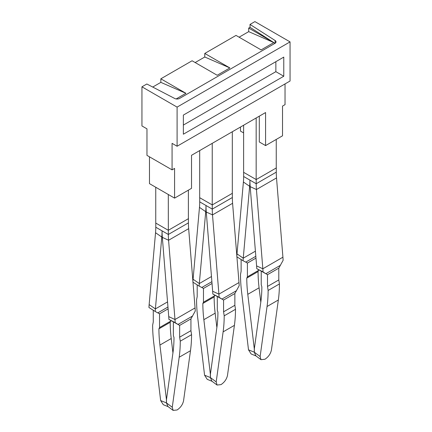 <?xml version="1.0" encoding="UTF-8"?>
<svg xmlns="http://www.w3.org/2000/svg" width="432" height="432" viewBox="0 0 432 432"><rect width="100%" height="100%" fill="white"/><g stroke="black" fill="none" stroke-linecap="round" stroke-linejoin="round"><path stroke-width="0.65" d="M177.093 146.243L177.093 107.109L141.944 86.821L141.944 125.95L146.966 128.849L146.966 155.374L172.071 169.862L172.071 143.343L177.093 146.243L290.056 81.022L290.056 41.888L254.907 21.6L250.02 24.424L250.02 27.324L273.807 42.574L248.702 28.08L250.02 27.324M141.944 86.821L146.837 83.997L174.717 98.485A3.548 2.052 180 0 0 179.599 98.415L274.99 43.34A3.548 2.052 180 0 0 276.032 41.888A3.548 2.052 180 0 0 275.119 40.516L250.02 24.424M177.093 107.109L290.056 41.888M274.995 43.335L273.807 42.574L261.117 49.901L236.012 35.408L204.773 53.444L204.773 57.002L229.878 67.937L204.773 53.444M176.17 98.944L185.944 93.301L160.844 78.808L192.083 60.772L217.188 75.265L229.878 67.937M259.303 116.17L259.303 141.966L265.577 145.589L282.523 135.805L282.523 106.094L285.034 104.647L285.034 83.921M243.616 132.91L240.473 131.096L240.473 127.04M149.477 156.821L149.477 183.632L174.582 198.126L191.527 188.341L191.527 155.299L265.577 112.547L265.577 145.589M172.071 169.862L174.582 168.415L174.582 198.126M239.096 37.19L248.702 31.639L273.807 42.574M248.702 28.08L248.702 31.639M152.723 87.053L160.844 82.366L185.944 93.301M160.844 78.808L160.844 82.366M195.167 62.548L204.773 57.002M283.775 76.237L183.368 134.212L183.368 115.079L283.775 57.11L283.775 76.237L275.859 71.669L275.859 61.679M183.368 125.069L275.859 71.669M234.868 305.294L223.571 311.812L224.197 315.819L235.494 309.301L234.868 305.294L234.868 293.517L239.188 285.682A79.877 46.116 60 0 0 238.993 282.56L218.911 294.154A79.877 46.116 60 0 1 219.105 297.275L221.918 299.084L212.836 294.03A70.999 40.991 60 0 0 212.663 291.254L218.911 294.154L212.506 214.893A70.999 40.991 60 0 1 212.269 209.11L212.269 204.919L199.681 197.694L199.681 150.59M278.797 279.931L267.5 286.454L268.132 290.461L279.428 283.937L278.797 279.931L278.797 268.153L283.117 260.318A79.877 46.116 60 0 0 282.922 257.197L262.84 268.79A79.877 46.116 60 0 1 263.034 271.912L265.847 273.721L256.77 268.666A70.999 40.991 60 0 0 256.597 265.891L262.84 268.79L256.435 189.535A70.999 40.991 60 0 1 256.198 183.746L256.198 179.555L243.616 172.33L243.616 125.226M232.319 131.749L232.319 193.347L212.269 204.919M256.165 117.979L256.165 179.577M168.302 230.299L155.752 223.058L155.752 187.256L168.302 194.503L168.334 234.473L162.059 230.85A79.877 46.116 -120 0 1 161.795 237.049L155.39 308.912A70.999 40.991 -120 0 0 155.218 311.488L159.543 313.799L157.885 312.844L167.962 307.028M188.384 190.156L188.384 218.705L168.334 230.283M212.236 143.343L212.236 204.941M276.248 139.428L276.248 167.983L256.198 179.555M258.698 269.681L258.071 271.582L246.775 278.105A132.867 76.712 -120 0 0 246.775 278.354L246.775 278.608A132.867 76.712 -120 0 0 247.79 294.332L254.281 348.737L254.281 352.177L248.503 349.834L251.143 353.97L256.003 355.946M258.698 270.319L247.401 276.842L246.775 278.105M241.126 259.519L241.126 271.226L240.5 274.509A141.739 81.832 -120 0 0 240.5 274.747A141.739 81.832 -120 0 0 241.58 291.805L248.503 349.834M247.401 276.842L247.401 263.072L245.743 262.116L247.401 263.072L255.965 258.125M239.917 258.752L236.806 256.77M255.404 251.17L243.248 258.185L237.001 253.876A79.877 46.116 -120 0 0 236.849 256.009M250.144 186.041L249.653 186.322L243.248 258.185A70.999 40.991 -120 0 0 243.076 260.761L245.749 262.116L255.82 256.3M243.076 260.761L236.914 256.84M237.001 253.876L243.405 182.012A70.999 40.991 -120 0 0 243.648 176.499L243.648 172.346M243.405 182.012L249.653 186.322A79.877 46.116 -120 0 0 249.923 180.122A79.877 46.116 60 0 0 250.187 186.635L256.597 265.891M282.922 257.197L276.518 177.935A70.999 40.991 60 0 1 276.28 172.152L276.28 167.238M260.798 302.179L259.081 287.809A132.867 76.712 60 0 1 258.071 272.084L258.071 271.836A132.867 76.712 60 0 1 258.071 271.582M255.874 355.849L254.281 352.177M214.769 295.04L214.142 296.946L202.846 303.464A132.867 76.712 -120 0 0 202.846 303.718L202.846 303.966A132.867 76.712 -120 0 0 203.855 319.691L210.352 374.101L210.352 377.541L204.574 375.192L207.214 379.334L212.069 381.305M214.769 295.682L203.472 302.206L202.846 303.464M197.197 284.882L197.197 296.584L196.571 299.867A141.739 81.832 -120 0 0 196.571 300.11A141.739 81.832 -120 0 0 197.651 317.169L204.574 375.192M203.472 302.206L203.472 288.436L201.814 287.48L203.472 288.436L212.036 283.489M195.988 284.116L192.877 282.134M211.475 276.529L199.319 283.549L193.072 279.239A79.877 46.116 -120 0 0 192.915 281.367M206.215 211.399L205.724 211.685L199.319 283.549A70.999 40.991 -120 0 0 199.147 286.124L201.814 287.48L211.891 281.664M199.147 286.124L192.985 282.199M193.072 279.239L199.476 207.371A70.999 40.991 -120 0 0 199.714 201.863L199.714 197.71M199.476 207.371L205.724 211.685A79.877 46.116 -120 0 0 205.994 205.486A79.877 46.116 60 0 0 206.258 211.993L212.663 291.254M238.993 282.56L232.589 203.299A70.999 40.991 60 0 1 232.351 197.516L232.351 192.602M216.869 327.537L215.152 313.173A132.867 76.712 60 0 1 214.142 297.448L214.142 297.194A132.867 76.712 60 0 1 214.142 296.946M211.939 381.208L210.352 377.541M170.84 320.404L170.213 322.304L158.917 328.828A132.867 76.712 -120 0 0 158.917 329.081L158.917 329.33A132.867 76.712 -120 0 0 159.926 345.055L166.423 399.465L166.423 402.905L160.645 400.556L163.285 404.698L168.14 406.669M170.84 321.046L159.543 327.564L158.917 328.828M153.268 310.246L153.268 321.948L152.636 325.231A141.739 81.832 -120 0 0 152.642 325.474A141.739 81.832 -120 0 0 153.716 342.533L160.645 400.556M159.543 327.564L159.543 313.799L168.107 308.853M152.059 309.479L148.948 307.498A79.877 46.116 -120 0 1 149.143 304.598L155.547 232.735A70.999 40.991 -120 0 0 155.785 227.227L155.785 223.074M155.218 311.488L148.948 307.498M188.66 228.663L168.577 240.257L174.982 319.518A79.877 46.116 60 0 1 175.176 322.639L177.984 324.448L168.907 319.394A70.999 40.991 60 0 0 168.734 316.618L174.982 319.518L195.064 307.924L188.66 228.663A70.999 40.991 60 0 1 188.417 222.88L188.417 217.966M172.94 352.901L171.223 338.531A132.867 76.712 60 0 1 170.213 322.812L170.213 322.558A132.867 76.712 60 0 1 170.213 322.304M168.01 406.571L166.423 402.905M261.225 271.064L261.225 284.823L261.851 286.81A132.867 76.712 -120 0 1 261.851 287.059L261.851 287.307A132.867 76.712 -120 0 1 260.842 301.865L254.345 348.775L254.345 352.215L260.123 356.54L267.052 306.515A141.739 81.832 -120 0 0 268.126 290.698A141.739 81.832 -120 0 0 268.132 290.461M280.454 265.286L265.847 273.721L267.5 274.676L267.5 286.454M262.634 271.868L267.5 274.676L278.797 268.153M256.77 268.666L263.034 271.912M279.428 283.937A141.739 81.832 60 0 1 279.423 284.18A141.739 81.832 60 0 1 278.348 299.992L271.42 350.017C270.583 353.84 268.423 356.918 264.946 359.251L260.987 359.672L260.123 356.54M260.987 359.672L255.755 355.763L254.345 352.215M217.296 296.428L217.296 310.187L217.922 312.169A132.867 76.712 -120 0 1 217.922 312.422L217.922 312.671A132.867 76.712 -120 0 1 216.913 327.229L210.416 374.139L210.416 377.579L216.194 381.904L223.117 331.873A141.739 81.832 -120 0 0 224.197 316.062A141.739 81.832 -120 0 0 224.197 315.819M236.525 290.65L221.918 299.084L223.571 300.04L223.571 311.812M218.705 297.232L223.571 300.04L234.868 293.517M212.836 294.03L219.105 297.275M235.494 309.301A141.739 81.832 60 0 1 235.494 309.539A141.739 81.832 60 0 1 234.414 325.355L227.491 375.381C226.654 379.204 224.494 382.282 221.017 384.615L217.058 385.036L216.194 381.904M217.058 385.036L211.826 381.121L210.416 377.579M173.367 321.791L173.367 335.545L173.993 337.532A132.867 76.712 -120 0 1 173.993 337.786L173.993 338.035A132.867 76.712 -120 0 1 172.984 352.593L166.487 399.503L166.487 402.943L172.265 407.263L179.188 357.237A141.739 81.832 -120 0 0 180.268 341.426A141.739 81.832 -120 0 0 180.268 341.183L179.642 337.176L190.939 330.658L191.565 334.665L180.268 341.183M195.064 307.924A79.877 46.116 60 0 1 195.259 311.045L190.939 318.881L190.939 330.658M192.596 316.013L177.984 324.448L179.642 325.404L179.642 337.176M174.776 322.591L179.642 325.404L190.939 318.881M168.907 319.394L175.176 322.639M168.734 316.618L162.329 237.357A79.877 46.116 60 0 1 162.059 230.85L155.785 227.227M162.329 237.357L168.577 240.257A70.999 40.991 60 0 1 168.334 234.473L188.417 222.88M191.565 334.665A141.739 81.832 60 0 1 191.565 334.903A141.739 81.832 60 0 1 190.485 350.714L183.562 400.745C182.725 404.568 180.565 407.646 177.082 409.979L173.129 410.4L172.265 407.263M173.124 410.4L167.897 406.485L166.487 402.943M275.119 40.516L275.119 43.259M243.648 176.499L256.198 183.746L276.28 172.152M259.081 287.809L247.79 294.332M199.714 201.863L212.269 209.11L232.351 197.516M215.152 313.173L203.855 319.691M167.546 301.892L155.39 308.912L149.143 304.598M162.286 236.763L161.795 237.049L155.547 232.735M171.223 338.531L159.926 345.055M276.518 177.935L256.435 189.535L250.187 186.635M278.348 299.992L267.052 306.515M232.589 203.299L212.506 214.893L206.258 211.993M234.414 325.355L223.117 331.873M190.485 350.714L179.188 357.237"/></g></svg>
